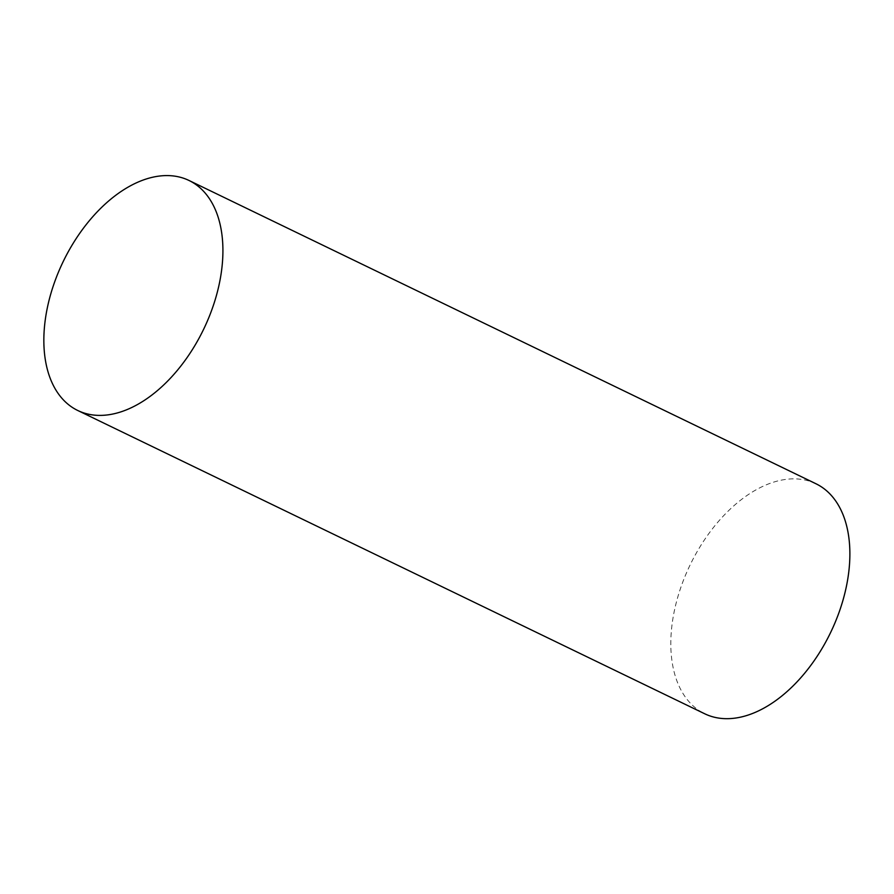 <?xml version="1.0" encoding="UTF-8"?>
<svg xmlns="http://www.w3.org/2000/svg" width="894" height="894" viewBox="0 0 894 894"><rect width="100%" height="100%" fill="white"/><g stroke="black" fill="none" stroke-linecap="round" stroke-linejoin="round"><path stroke-width="0.67" stroke-dasharray="4.47 3.35" d="M815.976 483.766A127.753 77.946 -64.2 0 0 786.832 479.273A127.753 77.946 -64.2 0 0 681.139 586.565A127.753 77.946 -64.2 0 0 704.707 713.77"/><path stroke-width="1.34" d="M159.881 175.995A127.753 77.946 -64.2 0 0 54.176 283.275A127.753 77.946 -64.2 0 0 77.756 410.491A127.753 77.946 -64.2 0 0 203.553 329.428A127.753 77.946 -64.2 0 0 189.014 180.476A127.753 77.946 -64.2 0 0 159.881 175.995M77.756 410.491L704.707 713.77A127.753 77.946 -64.2 0 0 830.515 632.717A127.753 77.946 -64.2 0 0 815.976 483.766L189.014 180.476"/></g></svg>
